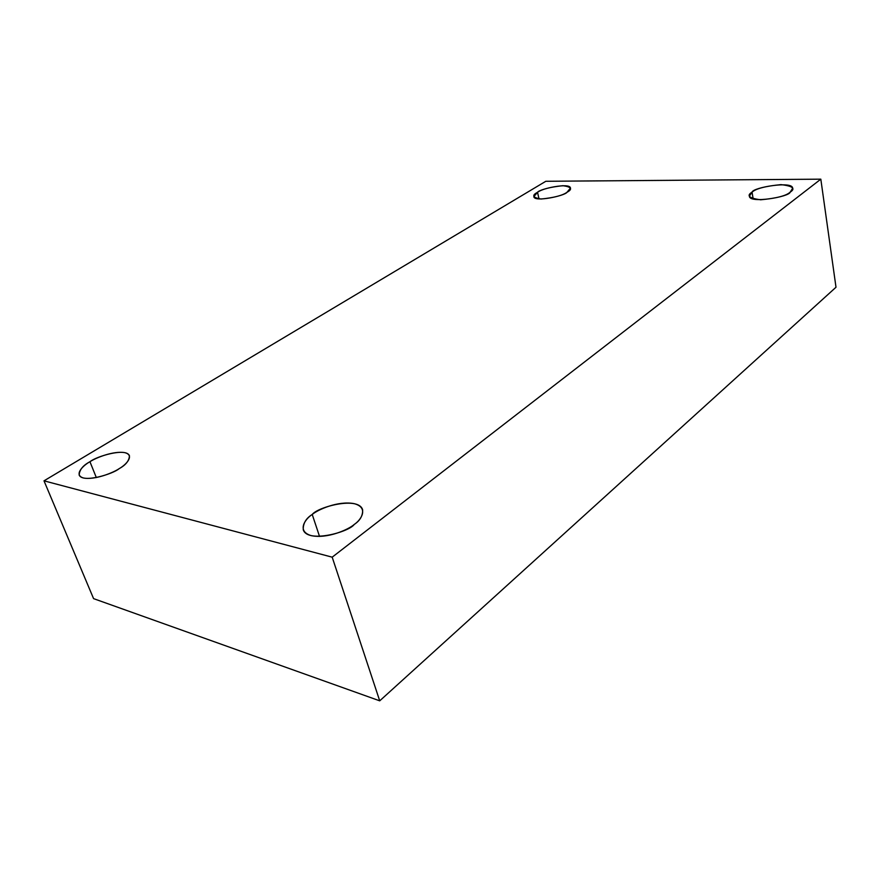 <?xml version="1.0" encoding="UTF-8"?>
<svg xmlns="http://www.w3.org/2000/svg" width="880" height="880" viewBox="0 0 880 880"><rect width="100%" height="100%" fill="white"/><g stroke="black" fill="none" stroke-linecap="round" stroke-linejoin="round"><path stroke-width="1.32" d="M567.006 192.28L570.482 188.056C570.064 182.281 539.715 188.837 537.515 192.302L539.033 198.935L537.515 192.302C541.893 189.222 550.374 187.011 562.958 185.691C571.472 186.923 572.825 189.123 567.006 192.28C562.584 195.47 553.938 197.714 541.079 199.023C532.752 197.648 531.553 195.415 537.515 192.302L533.83 196.669C534.259 202.466 564.971 195.767 567.006 192.28M119.152 468.655C125.807 465.025 129.228 460.702 129.437 455.697C125.972 447.315 95.964 456.566 89.947 461.725L96.327 477.576L89.947 461.725C95.755 457.831 113.564 450.637 124.861 452.661C135.091 455.367 126.038 464.849 119.152 468.655C113.41 472.67 94.644 480.293 83.336 477.961C73.37 474.859 83.248 465.344 89.947 461.725C83.05 465.355 79.453 469.799 79.156 475.057C82.753 483.472 113.311 473.88 119.152 468.655M354.255 524.436C360.107 520.553 362.901 515.658 362.626 509.74C358.512 496.001 317.823 506.957 312.224 514.459L319.539 536.448L312.224 514.459C318.065 509.531 338.096 500.654 354.013 503.613C368.896 507.43 361.57 519.607 354.255 524.436C348.601 529.551 327.283 539.066 311.168 535.623C296.505 531.201 305.107 518.991 312.224 514.459C305.998 518.342 303.006 523.446 303.248 529.76C307.604 543.543 349.019 532.059 354.255 524.436M790.207 192.115L792.616 188.342C793.309 180.576 752.906 187.462 752.059 192.148L753.159 198.924L752.059 192.148C755.865 188.639 765.501 186.142 780.967 184.624C792.748 186.021 795.828 188.518 790.207 192.115C786.401 195.745 776.556 198.308 760.683 199.793C749.089 198.22 746.207 195.679 752.059 192.148L749.441 196.108C748.748 203.896 789.635 196.834 790.207 192.115M820.82 179.168L332.189 557.172L379.72 700.832L836 287.243L820.82 179.168L836 287.243L379.72 700.832L332.189 557.172L44 480.832L93.577 598.631L379.72 700.832L93.577 598.631L44 480.832L545.82 181.28L820.82 179.168L545.82 181.28L44 480.832L332.189 557.172L820.82 179.168"/></g></svg>
